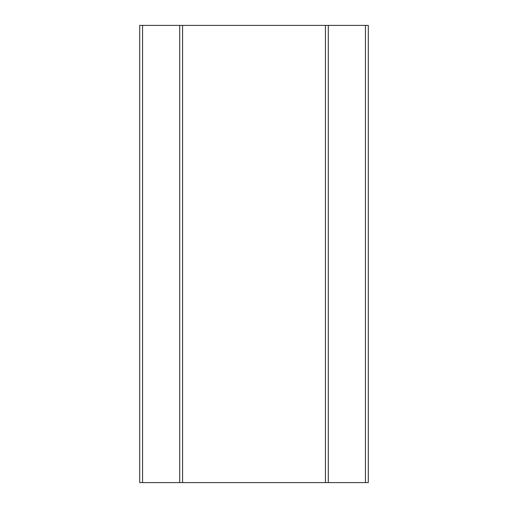 <?xml version="1.0" encoding="UTF-8"?>
<svg xmlns="http://www.w3.org/2000/svg" width="508" height="508" viewBox="0 0 508 508"><rect width="100%" height="100%" fill="white"/><g stroke="black" fill="none" stroke-linecap="round" stroke-linejoin="round"><path stroke-width="0.38" stroke-dasharray="2.54 1.91" d="M179.705 482.6L139.7 482.6L139.7 25.4L182.562 25.4L182.562 482.6L179.705 482.6L179.705 25.4M146.844 482.6L182.562 482.6L182.562 25.4L361.156 25.4L325.438 25.4L325.438 482.6L365.442 482.6L365.442 25.4L146.844 25.4L182.562 25.4L182.562 482.6L325.438 482.6L325.438 25.4L325.438 482.6L146.844 482.6M365.442 25.4L368.3 25.4L368.3 482.6L365.442 482.6M142.558 482.6L142.558 25.4M328.295 482.6L328.295 25.4"/><path stroke-width="0.76" d="M365.442 482.6L139.7 482.6L139.7 25.4L368.3 25.4L368.3 482.6L365.442 482.6L365.442 25.4M182.562 482.6L182.562 25.4M325.438 482.6L325.438 25.4M142.558 482.6L142.558 25.4M179.705 482.6L179.705 25.4M328.295 482.6L328.295 25.4"/></g></svg>
